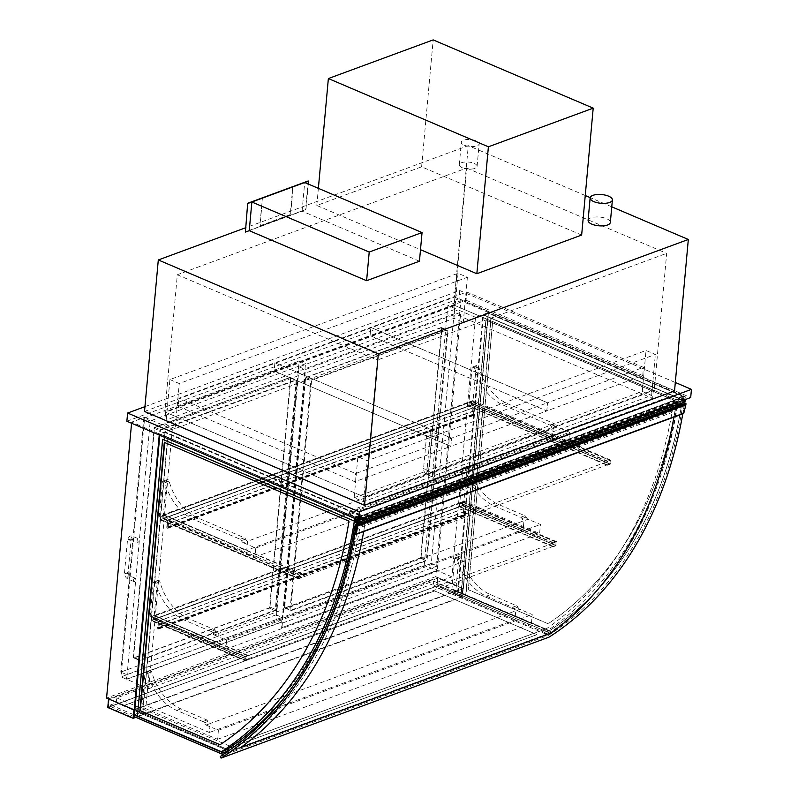 <?xml version="1.0" encoding="UTF-8"?>
<svg xmlns="http://www.w3.org/2000/svg" width="798" height="798" viewBox="0 0 798 798"><rect width="100%" height="100%" fill="white"/><g stroke="black" fill="none" stroke-linecap="round" stroke-linejoin="round"><path stroke-width="0.6" stroke-dasharray="3.99 2.99" d="M169.914 379.569L179.251 383.549L467.389 277.285L458.052 273.295L169.914 379.569L165.824 424.606L453.962 318.332L463.289 322.312L175.151 428.586L179.251 383.549M467.389 277.285L463.289 322.312M458.052 273.295L453.962 318.332M175.151 428.586L165.824 424.606M464.336 145.216A8.938 3.501 5.2 0 0 473.753 146.533A8.938 3.501 5.2 0 0 479.139 143.839A8.938 3.501 5.2 0 0 470.561 139.54A8.938 3.501 5.2 0 0 461.344 142.224A8.938 3.501 5.2 0 0 464.336 145.216M462.291 167.73A8.938 3.501 -174.8 0 1 459.289 164.737A8.938 3.501 -174.8 0 1 468.516 162.064A8.938 3.501 -174.8 0 1 477.094 166.363A8.938 3.501 -174.8 0 1 471.708 169.056A8.938 3.501 -174.8 0 1 462.291 167.73M588.096 220.418A11.172 4.379 -174.8 0 1 599.617 217.066A11.172 4.379 -174.8 0 1 610.34 222.443M454.162 305.195L164.847 411.908L364.886 497.214L654.2 390.501L454.162 305.195L466.65 168.039L177.326 274.751L164.847 411.908M466.65 168.039L666.679 253.345L654.2 390.501M364.886 497.214L377.364 360.058L666.679 253.345M177.326 274.751L377.364 360.058M144.508 411.449L454.501 297.115L468.286 145.635L245.455 227.819M454.501 297.115L674.539 390.96M611.767 206.822L590.191 197.625M585.253 195.51L468.286 145.635M134.523 709.751L463.409 588.455L488.516 312.507L475.528 317.295L451.907 576.864L148.707 688.694L121.037 676.894L424.237 565.064L447.858 305.494L460.845 300.706L435.728 576.655L106.563 698.06M451.907 576.864L424.237 565.064M148.707 688.694L172.338 429.115L144.657 417.314L121.037 676.894M172.338 429.115L159.341 433.913L131.67 422.112L144.657 417.314M159.341 433.913L159.241 435.04M131.57 423.239L131.67 422.112M463.409 588.455L435.728 576.655M488.516 312.507L460.845 300.706M475.528 317.295L447.858 305.494M354.152 497.693L642.29 391.419L651.627 395.399L363.489 501.673L354.152 497.693L357.883 456.755L367.21 460.735L655.358 354.462L646.021 350.482L357.883 456.755M363.489 501.673L367.21 460.735M642.29 391.419L646.021 350.482M651.627 395.399L655.358 354.462M243.44 542.78L255.769 548.036L254.951 557.044L159.271 516.236L162.363 482.261A1.786 1.267 69.8 0 1 163.081 481.144A1.786 1.267 69.8 0 1 164.957 482.6A46.922 33.316 -110.2 0 0 194.074 519.598L240.208 539.268A2.234 1.586 69.8 0 1 241.445 540.615A3.571 2.534 -110.2 0 0 243.44 542.78L247.57 541.253L246.752 550.261L163.4 514.71L166.493 480.735A1.786 1.267 69.8 0 1 167.211 479.628A1.786 1.267 69.8 0 1 169.086 481.074A46.922 33.316 -110.2 0 0 198.203 518.072L244.338 537.752A2.234 1.586 69.8 0 1 245.584 539.099A3.571 2.534 -110.2 0 0 247.57 541.253L553.124 428.556L552.306 437.563L246.752 550.261M473.094 400.496L468.955 402.022L472.047 368.038A1.786 1.267 69.8 0 1 472.765 366.93A1.786 1.267 69.8 0 1 474.64 368.377A46.922 33.316 -110.2 0 0 503.757 405.374L549.892 425.055A2.234 1.586 69.8 0 1 551.139 426.401A3.571 2.534 -110.2 0 0 553.124 428.556L557.263 427.03L569.592 432.287L568.775 441.294L473.094 400.496L476.187 366.511A1.786 1.267 69.8 0 1 476.895 365.404A1.786 1.267 69.8 0 1 478.78 366.851A46.922 33.316 -110.2 0 0 507.897 403.848L554.031 423.529A2.234 1.586 69.8 0 1 555.268 424.875A3.571 2.534 -110.2 0 0 557.263 427.03M552.306 437.563L468.955 402.022L471.907 400.925L471.538 405.025L468.586 406.112L471.279 404.726L471.578 401.444L468.955 402.022L163.4 514.71L160.707 516.106L160.408 519.378L163.031 518.81L160.079 519.897L160.448 515.807L163.4 514.71L163.031 518.81L167.361 520.655L166.772 527.209A0.898 0.638 -110.2 0 0 168.099 527.777L168.478 523.678L167.77 527.638L167.101 527.348L167.73 520.386L163.4 518.54L163.7 515.269L168.069 516.705L163.4 514.71L159.271 516.236M254.951 557.044L568.775 441.294M255.769 548.036L569.592 432.287M206.074 725.033L218.403 730.3L217.585 739.307L141.904 707.028L144.997 673.043A1.786 1.267 69.8 0 1 145.715 671.936A1.786 1.267 69.8 0 1 147.59 673.392A46.922 33.316 -110.2 0 0 176.707 710.39L202.842 721.532A2.234 1.586 69.8 0 1 204.079 722.878A3.571 2.534 -110.2 0 0 206.074 725.033L210.203 723.507L209.385 732.514L146.034 705.502L149.136 671.527A1.786 1.267 69.8 0 1 149.844 670.41A1.786 1.267 69.8 0 1 151.72 671.866A46.922 33.316 -110.2 0 0 180.837 708.863L206.971 720.005A2.234 1.586 69.8 0 1 208.218 721.352A3.571 2.534 -110.2 0 0 210.203 723.507L515.757 610.819L514.939 619.827L209.385 732.514M455.728 591.288L451.598 592.804L454.69 558.829A1.786 1.267 69.8 0 1 455.399 557.722A1.786 1.267 69.8 0 1 457.284 559.169A46.922 33.316 -110.2 0 0 486.391 596.166L512.525 607.308A2.234 1.586 69.8 0 1 513.772 608.655A3.571 2.534 -110.2 0 0 515.757 610.819L519.897 609.293L532.226 614.55L531.408 623.557L455.728 591.288L458.82 557.303A1.786 1.267 69.8 0 1 459.538 556.196A1.786 1.267 69.8 0 1 461.414 557.642A46.922 33.316 -110.2 0 0 490.531 594.64L516.665 605.782A2.234 1.586 69.8 0 1 517.902 607.138A3.571 2.534 -110.2 0 0 519.897 609.293M514.939 619.827L451.598 592.804M141.904 707.028L146.034 705.502M217.585 739.307L531.408 623.557M218.403 730.3L532.226 614.55M214.263 634.959L226.602 640.225L225.784 649.233L150.104 616.954L153.196 582.979A1.786 1.267 69.8 0 1 153.914 581.862A1.786 1.267 69.8 0 1 155.79 583.318A46.922 33.316 -110.2 0 0 184.907 620.315L211.041 631.457A2.234 1.586 69.8 0 1 212.278 632.804A3.571 2.534 -110.2 0 0 214.263 634.959L218.403 633.442L217.585 642.45L154.233 615.428L157.326 581.453A1.786 1.267 69.8 0 1 158.044 580.346A1.786 1.267 69.8 0 1 159.919 581.792A46.922 33.316 -110.2 0 0 189.036 618.789L215.171 629.931A2.234 1.586 69.8 0 1 216.418 631.278A3.571 2.534 -110.2 0 0 218.403 633.442L523.957 520.745L523.139 529.752L217.585 642.45M463.927 501.214L459.798 502.74L462.89 468.755A1.786 1.267 69.8 0 1 463.598 467.648A1.786 1.267 69.8 0 1 465.473 469.094A46.922 33.316 -110.2 0 0 494.59 506.092L520.725 517.234A2.234 1.586 69.8 0 1 521.972 518.59A3.571 2.534 -110.2 0 0 523.957 520.745L528.086 519.219L540.426 524.476L539.608 533.483L463.927 501.214L467.02 467.229A1.786 1.267 69.8 0 1 467.738 466.122A1.786 1.267 69.8 0 1 469.613 467.568A46.922 33.316 -110.2 0 0 498.73 504.565L524.865 515.717A2.234 1.586 69.8 0 1 526.101 517.064A3.571 2.534 -110.2 0 0 528.086 519.219M523.139 529.752L459.798 502.74L459.419 506.83L463.758 508.675L463.159 515.229A0.898 0.638 -110.2 0 0 464.496 515.797L464.536 511.558L464.157 515.658L463.488 515.368L464.127 508.416L459.788 506.56L460.087 503.289L464.456 504.725L459.798 502.74L154.233 615.428L153.864 619.527L158.194 621.373L157.605 627.926A0.898 0.638 -110.2 0 0 158.932 628.495L159.311 624.395L158.603 628.355L157.934 628.066L158.573 621.103L154.233 619.258L154.533 615.986L158.902 617.423L154.233 615.428L151.54 616.824L151.241 620.096L153.864 619.527L150.912 620.615L151.281 616.525L154.233 615.428L150.104 616.954M225.784 649.233L539.608 533.483M226.602 640.225L540.426 524.476M134.513 709.891L462.74 588.834L437.733 578.171L109.146 699.357L134.154 710.02M462.74 588.834L462.032 596.605L437.025 585.941L437.733 578.171M437.025 585.941L108.438 707.138L109.146 699.357M108.438 707.138L133.446 717.801M462.032 596.605L135.291 717.113M108.558 698.908L437.733 577.503L463.069 588.316L133.894 709.721M463.069 588.316L462.291 596.904L135.79 717.332M437.733 577.503L436.955 586.101L462.291 596.904M107.78 707.507L436.955 586.101M276.068 614.829L120.777 672.106L126.782 674.659L126.373 679.168L281.664 621.891L282.073 617.393L276.068 614.829L299.17 360.985L305.504 363.689L150.214 420.965L126.702 679.307L281.993 622.031L305.504 363.689M282.073 617.393L126.782 674.659M120.777 672.106L143.879 418.262L150.214 420.965M140.119 660.515A0.898 0.519 -66.9 0 1 139.6 659.916L160.428 431.05A0.898 0.519 -66.9 0 1 161.096 430.012L296.307 380.137A0.898 0.519 -66.9 0 1 296.816 380.746L275.988 609.612A0.898 0.519 -66.9 0 1 275.33 610.65L140.119 660.515L133.785 657.811L268.996 607.946A0.898 0.519 113.1 0 0 269.654 606.909L290.482 378.043A0.898 0.519 113.1 0 0 289.973 377.444L154.762 427.309A0.898 0.519 113.1 0 0 154.094 428.346L133.266 657.213A0.898 0.519 113.1 0 0 133.785 657.811M143.879 418.262L299.17 360.985M431.309 563.408L276.028 620.684L282.023 623.238L281.614 627.747L436.905 570.47L437.314 565.962L431.309 563.408L454.411 309.564L299.12 366.841L276.028 620.684M437.314 565.962L282.023 623.238M441.593 328.138L420.765 557.004A0.898 0.519 -66.9 0 1 420.097 558.041L284.886 607.916A0.898 0.519 -66.9 0 1 284.377 607.318L305.205 378.442A0.898 0.519 -66.9 0 1 305.863 377.414L441.075 327.539A0.898 0.519 -66.9 0 1 441.593 328.138L447.927 330.841L427.1 559.707A0.898 0.519 -66.9 0 1 426.431 560.745L291.22 610.62A0.898 0.519 -66.9 0 1 290.711 610.011L311.539 381.145A0.898 0.519 -66.9 0 1 312.198 380.107L447.409 330.242A0.898 0.519 -66.9 0 1 447.927 330.841M281.614 627.747L437.234 570.61L460.745 312.267L305.454 369.544L281.943 627.886M299.12 366.841L305.454 369.544M454.411 309.564L460.745 312.267M137.056 541.064A1.786 1.047 113.1 0 0 137.535 542.281A1.786 1.047 113.1 0 0 139.201 541.044A1.786 1.047 113.1 0 0 138.932 538.989A1.786 1.047 113.1 0 0 137.056 541.064M133.475 580.375A1.786 1.047 -66.9 0 1 135.361 578.291A1.786 1.047 -66.9 0 1 135.62 580.346A1.786 1.047 -66.9 0 1 133.954 581.582A1.786 1.047 -66.9 0 1 133.475 580.375M432.566 475.897A1.786 1.047 113.1 0 0 433.055 477.104A1.786 1.047 113.1 0 0 434.711 475.867A1.786 1.047 113.1 0 0 434.451 473.812A1.786 1.047 113.1 0 0 432.566 475.897M436.147 436.586A1.786 1.047 113.1 0 0 436.626 437.793A1.786 1.047 113.1 0 0 438.292 436.566A1.786 1.047 113.1 0 0 438.032 434.511A1.786 1.047 113.1 0 0 436.147 436.586M581.652 235.061L421.623 166.822L316.816 205.475L420.496 249.694M316.816 205.475L318.372 188.338M421.623 166.822L433.174 39.9M269.993 607.049A0.898 0.519 -66.9 0 1 269.325 608.086L134.114 657.951A0.898 0.519 -66.9 0 1 133.595 657.353L154.423 428.486A0.898 0.519 -66.9 0 1 155.091 427.449L290.302 377.584A0.898 0.519 -66.9 0 1 290.821 378.182L269.993 607.049L275.33 609.323L296.158 380.456A0.898 0.519 113.1 0 0 295.639 379.858L160.428 429.723A0.898 0.519 113.1 0 0 159.76 430.76L138.932 659.627A0.898 0.519 113.1 0 0 139.451 660.235L274.662 610.36A0.898 0.519 113.1 0 0 275.33 609.323M420.436 558.191L285.225 608.056A0.898 0.519 -66.9 0 1 284.706 607.458L305.534 378.591A0.898 0.519 -66.9 0 1 306.203 377.554L441.414 327.679A0.898 0.519 -66.9 0 1 441.932 328.287L421.095 557.154A0.898 0.519 -66.9 0 1 420.436 558.191L425.773 560.465A0.898 0.519 113.1 0 0 426.431 559.428L447.259 330.562A0.898 0.519 113.1 0 0 446.75 329.953L311.529 379.828A0.898 0.519 113.1 0 0 310.871 380.865L290.043 609.732A0.898 0.519 113.1 0 0 290.552 610.33L425.773 560.465M678.2 400.097L683.806 398.032L683.966 396.317L678.35 398.392L678.2 400.097A2.234 1.586 69.8 0 0 676.435 399.419A2.234 1.586 69.8 0 0 675.826 402.322L675.397 402.87A2.224 1.576 -110.2 0 1 674.629 400.845L667.028 397.604L667.387 393.713L678.35 398.392M361.424 516.934A2.234 1.586 -110.2 0 0 359.659 516.256A2.234 1.586 -110.2 0 0 359.05 519.159L358.621 519.707A2.224 1.576 69.8 0 1 357.853 517.673L350.252 514.431L350.611 510.55L361.574 515.219L361.424 516.934L355.818 518.999M361.574 515.219L355.968 517.294L355.828 518.87M357.853 517.673L674.629 400.845M350.252 514.431L667.028 397.604M350.611 510.55L667.387 393.713M357.873 519.747A6.125 4.349 -110.2 0 0 357.803 518.072L355.968 517.294M357.803 518.072L685.791 397.105L683.966 396.317M685.801 399.349A6.125 4.349 -110.2 0 0 685.791 397.105M683.806 398.032A2.234 1.586 69.8 0 1 683.876 401.384L684.295 402.202M358.621 519.707L675.397 402.87M355.878 522.351L683.876 401.384M359.05 519.159L675.826 402.322M358.551 522.73L356.317 521.523L354.96 529.413A0.898 0.638 69.8 0 1 354.432 528.306L355.369 521.014A0.898 0.638 69.8 0 1 356.058 520.495L358.851 521.373L675.617 404.546L672.824 403.658A0.898 0.638 -110.2 0 0 672.145 404.177L671.208 411.469A0.898 0.638 -110.2 0 0 671.736 412.576L673.083 404.686L677.562 407.1L683.168 405.025L684.285 405.633L683.018 413.564L355.02 534.54M358.851 521.373L359.22 519.139L675.996 402.312L675.617 404.546M359.22 519.139A2.015 1.426 69.8 0 1 358.98 518.491L675.756 401.663A2.015 1.426 -110.2 0 0 675.996 402.312M358.98 518.491L359.689 516.476L676.465 399.638L675.756 401.663M357.185 525.573L685.173 404.596L683.756 403.838M357.384 524.386L685.372 403.419L685.173 404.596M354.97 534.51L682.968 413.544M356.297 526.6L684.285 405.633M683.786 398.272L683.507 401.334L361.125 520.236A2.015 1.426 69.8 0 1 360.127 520.126L676.904 403.289A2.015 1.426 -110.2 0 0 677.901 403.399L683.507 401.334A2.015 1.426 -110.2 0 0 683.786 398.272L678.18 400.337A2.015 1.426 -110.2 0 0 676.505 399.628A2.015 1.426 -110.2 0 0 676.465 399.638M359.689 516.476A2.015 1.426 69.8 0 1 359.728 516.466A2.015 1.426 69.8 0 1 361.404 517.174L355.948 519.179M676.614 405.035L676.904 403.289M360.127 520.126L359.838 521.872M355.18 526.002L360.786 523.927L359.26 523.109M356.317 521.523L673.083 404.686M354.99 529.423L671.766 412.596M683.168 405.025L683.297 403.589M360.915 522.49L360.786 523.927M361.404 517.174L361.125 520.236M678.18 400.337L677.901 403.399M677.692 405.653L677.562 407.1M677.163 407.309L673.213 405.185A454.022 322.382 69.8 0 1 546.62 628.585L549.084 633.303A459.389 326.192 69.8 0 0 677.163 407.309L682.769 405.244A459.389 326.192 -110.2 0 1 548.256 635.497L549.054 637.093A461.174 327.459 -110.2 0 0 684.086 405.953L682.769 405.244M358.781 523.279L360.387 524.146A459.389 326.192 69.8 0 1 232.308 750.14L549.084 633.303M232.308 750.14L231.59 748.753M230.672 746.998L229.844 745.422L546.62 628.585M229.844 745.422A454.022 322.382 -110.2 0 0 356.437 522.022L358.492 523.129M356.437 522.022L673.213 405.185M360.387 524.146L355.25 526.042M240.597 747.606L240.577 747.566A461.174 327.459 -110.2 0 0 364.945 523.658L675.258 409.234A461.214 327.489 69.8 0 1 673.941 417.125M220.268 756.474L548.256 635.497M682.799 413.863A461.214 327.489 -110.2 0 0 684.115 405.973L684.086 405.953A461.174 327.459 69.8 0 1 549.054 637.093L221.056 758.06L549.074 637.133M653.372 390.142L455 305.554L165.685 412.257L364.048 496.855L653.372 390.142L652.624 398.332L454.252 313.744L164.937 420.446L363.299 505.044L652.624 398.332M364.048 496.855L363.299 505.044M165.685 412.257L164.937 420.446M455 305.554L454.252 313.744M144.947 406.651L459.738 290.552L675.308 382.481M459.738 290.552L458.99 298.731L690.699 397.554M126.862 421.234L458.99 298.731M466.032 300.208L642.729 375.559L546.78 410.95L370.082 335.599L370.831 327.409L547.528 402.761L643.467 367.369L466.77 292.018L274.881 362.791L451.578 438.152L547.528 402.761L370.831 327.409L370.082 335.599L466.032 300.208L466.77 292.018M546.78 410.95L547.528 402.761L546.78 410.95L450.83 446.341L274.133 370.98L274.881 362.791L178.932 398.182L355.629 473.533L451.578 438.152L274.881 362.791L274.133 370.98L370.082 335.599L546.78 410.95M642.729 375.559L643.467 367.369M178.183 406.372L274.133 370.98L450.83 446.341L451.578 438.152L450.83 446.341L354.881 481.723L178.183 406.372L178.932 398.182M471.907 401.594L161.036 516.246L160.747 519.518L471.618 404.865L471.907 401.594L610.27 460.596L299.4 575.248L299.1 578.52L609.971 463.867L610.27 460.596L471.578 401.444M471.618 404.865L609.971 463.867L471.279 404.726M160.747 519.518L299.1 578.52L299.4 575.248L302.093 573.862L299.14 574.949L298.771 579.039L301.754 577.543L299.1 578.52L160.408 519.378M607.278 465.254L610.231 464.167L610.6 460.077L607.647 461.164L610.27 460.596L609.971 463.867L607.278 465.254L468.586 406.112L163.031 518.81L301.724 577.952M607.318 464.845L468.626 405.703M610.231 464.167L471.538 405.025M610.6 460.077L471.907 400.925M607.647 461.164L468.955 402.022L468.586 406.112L472.925 407.958L167.361 520.655M607.617 461.573L468.925 402.431M299.14 574.949L160.448 515.807M302.093 573.862L163.4 514.71M302.053 574.271L163.361 515.119M301.754 577.543L163.071 518.401M298.771 579.039L160.079 519.897M472.925 407.958L472.326 414.511A0.898 0.638 -110.2 0 0 473.653 415.08L473.693 410.84L473.324 414.94L472.655 414.651L473.294 407.698L468.955 405.843L469.254 402.571L473.593 404.416L168.069 516.705M473.623 404.007L468.955 402.022M473.593 404.416L168.029 517.114M469.254 402.571L163.7 515.269M468.955 405.843L163.4 518.54M473.294 407.698L167.73 520.386M473.693 410.84L168.139 523.538M474.032 410.99L168.478 523.678M462.451 505.583L462.75 502.311L151.879 616.964L151.58 620.236L462.451 505.583L555.797 545.393L553.104 546.78L459.419 506.83L462.112 505.443L462.411 502.161L459.798 502.74L462.74 501.643L462.371 505.742L153.864 619.527L247.55 659.477L153.904 619.118M463.758 508.675L158.194 621.373M464.865 511.708L159.311 624.395M464.536 511.558L158.972 624.255M464.127 508.416L158.573 621.103M459.788 506.56L154.233 619.258M460.087 503.289L154.533 615.986M464.426 505.134L158.862 617.832M464.456 504.725L158.902 617.423M358.621 522.321A457.603 324.926 -110.2 0 0 359.659 515.538L164.957 432.506L160.228 434.242L355.1 517.343L359.818 515.608L164.957 432.506L160.228 434.242L134.702 714.699L160.198 434.252L134.672 714.709L137.705 715.976L162.892 439.209L354.761 521.034M359.818 515.608L359.489 519.289L167.62 437.464L142.433 714.24L139.431 712.953L164.957 432.506L139.431 712.953L134.702 714.699L137.705 715.976M354.99 518.52L355.1 517.343M134.074 714.669L139.391 712.704L164.957 431.838L360.157 515.089L359.778 519.179L167.909 437.354L142.722 714.13L139.391 712.704M354.721 518.401L354.841 517.044L159.64 433.803L164.957 431.838M354.841 517.044L360.157 515.089M159.64 433.803L159.52 435.159M359.659 515.538L354.93 517.274L160.228 434.242L134.702 714.699L139.431 712.953L226.213 749.96M134.702 714.699L221.485 751.706L134.672 714.709M285.335 696.345A457.603 324.926 -110.2 0 0 358.442 523.408M354.332 521.084A457.603 324.926 -110.2 0 0 354.901 517.284L354.93 517.274A457.603 324.926 -110.2 0 1 354.362 521.094A457.603 324.926 -110.2 0 0 354.93 517.274L160.228 434.242M164.647 442.531L348.975 521.144M220.068 744.724L220.039 744.734A450.9 320.158 69.8 0 0 349.005 521.124M354.901 517.284L160.198 434.252M492.665 321.544L677.033 400.147A450.9 320.158 69.8 0 1 548.096 623.737L468.256 589.722L492.665 321.544L677.033 400.147M677.003 400.157A450.9 320.158 69.8 0 1 548.066 623.747L468.286 589.702L492.695 321.534M681.921 403.08A457.603 324.926 -110.2 0 0 682.958 396.297A457.603 324.926 -110.2 0 1 681.891 403.09A457.603 324.926 -110.2 0 0 682.928 396.307L488.226 313.275L462.73 593.712L549.513 630.719A457.603 324.926 -110.2 0 0 681.741 404.167M677.163 404.835A457.603 324.926 -110.2 0 0 678.2 398.042L682.928 396.307L488.256 313.265M678.2 398.042L483.498 315.011L488.226 313.275L462.7 593.722L549.483 630.739A457.603 324.926 -110.2 0 0 681.711 404.177A457.603 324.926 -110.2 0 1 549.483 630.739L549.513 630.719M682.928 396.307L488.226 313.275L683.088 396.377L678.37 398.112L483.498 315.011L457.972 595.468L462.73 593.712M488.226 313.275L483.498 315.011L457.972 595.468L544.755 632.475L549.483 630.739L462.7 593.722L488.226 313.275L462.7 593.722L465.703 595.009L490.89 318.232L682.759 400.057L683.088 396.377M544.755 632.475A457.603 324.926 -110.2 0 0 677.083 405.334M678.37 398.112L678.031 401.803L486.162 319.978L460.975 596.744L457.972 595.468L462.7 593.722M460.975 596.744L457.344 595.438L482.91 314.572L678.11 397.813L677.741 401.913L485.872 320.088L460.685 596.854M462.66 593.473L465.992 594.899L491.179 318.133L683.048 399.948L683.427 395.858L488.226 312.616L462.66 593.473L457.344 595.438M488.226 312.616L482.91 314.572M683.427 395.858L678.11 397.813M116.279 702.799L116.717 697.891L433.494 581.054L433.045 585.971L438.661 583.897L438.511 585.533L110.513 706.509L110.663 704.873L116.279 702.799L134.114 710.41M110.663 704.873L133.725 714.709M134.453 710.549L226.472 749.791M116.717 697.891L229.076 745.801L228.856 748.215M433.494 581.054L545.852 628.964L229.076 745.801M433.045 585.971L545.403 633.881L545.852 628.964M438.661 583.897L551.009 631.817L545.403 633.881M133.575 716.385L110.513 706.509L438.511 585.533L550.859 633.452L551.009 631.817M224.088 753.97L550.859 633.452L224.088 753.97M434.651 590.939L124.378 705.372L226.722 749.023L537.004 634.58L434.651 590.939L124.368 705.412L226.722 749.063L537.004 634.629L434.651 590.979M110.513 706.549L438.511 585.533L550.859 633.492L223.949 754.06M438.501 585.582L550.859 633.492M462.75 502.311L556.096 542.121L245.225 656.774L244.926 660.046L555.797 545.393L556.096 542.121L555.797 545.393L462.112 505.443M151.58 620.236L244.926 660.046L151.241 620.096M151.879 616.964L245.225 656.774L151.54 616.824M247.579 659.068L244.926 660.046L245.225 656.774L247.919 655.387L244.966 656.475L244.597 660.564L150.912 620.615M244.966 656.475L151.281 616.525M244.597 660.564L247.55 659.477M247.879 655.796L154.204 615.847M247.919 655.387L154.233 615.428M553.104 546.78L556.056 545.692L556.425 541.603L553.443 543.099L556.096 542.121L462.411 502.161M553.144 546.371L459.458 506.421M553.443 543.099L459.758 503.149M553.473 542.69L459.798 502.74M556.425 541.603L462.74 501.643M556.056 545.692L462.371 505.742M673.901 417.135A461.174 327.459 -110.2 0 0 675.228 409.214M684.115 405.973L675.258 409.234M356.247 526.899L364.985 523.678A461.214 327.489 69.8 0 1 363.669 531.568M354.881 481.723L355.629 473.533M419.449 261.215L302.093 211.171L249.245 230.662L305.594 209.615L245.076 231.939M302.093 211.171L304.696 182.513M308.267 184.029L305.933 209.754M308.208 180.956L305.594 209.615M262.702 198.133L293.115 186.912L290.582 214.752L260.168 225.974L262.372 197.984L292.776 186.772L290.243 214.612L259.839 225.834L262.372 197.984M507.897 403.848L503.757 405.374M478.78 366.851L474.64 368.377M476.187 366.511L472.047 368.038M555.268 424.875L551.139 426.401M554.031 423.529L549.892 425.055M164.957 482.6L169.086 481.074M194.074 519.598L198.203 518.072M162.363 482.261L166.493 480.735M241.445 540.615L245.584 539.099M240.208 539.268L244.338 537.752M517.902 607.138L513.772 608.655M516.665 605.782L512.525 607.308M490.531 594.64L486.391 596.166M461.414 557.642L457.284 559.169M458.82 557.303L454.69 558.829M204.079 722.878L208.218 721.352M202.842 721.532L206.971 720.005M176.707 710.39L180.837 708.863M147.59 673.392L151.72 671.866M144.997 673.043L149.136 671.527M498.73 504.565L494.59 506.092M469.613 467.568L465.473 469.094M467.02 467.229L462.89 468.755M526.101 517.064L521.972 518.59M524.865 515.717L520.725 517.234M155.79 583.318L159.919 581.792M184.907 620.315L189.036 618.789M153.196 582.979L157.326 581.453M212.278 632.804L216.418 631.278M211.041 631.457L215.171 629.931M133.266 657.213L139.6 659.916M268.996 607.946L275.33 610.65M269.654 606.909L275.988 609.612M290.482 378.043L296.816 380.746M289.973 377.444L296.307 380.137M154.762 427.309L161.096 430.012M154.094 428.346L160.428 431.05M441.075 327.539L447.409 330.242M305.863 377.414L312.198 380.107M305.205 378.442L311.539 381.145M284.377 607.318L290.711 610.011M284.886 607.916L291.22 610.62M420.097 558.041L426.431 560.745M420.765 557.004L427.1 559.707M131.052 538.51A1.786 1.047 113.1 0 0 131.53 539.717A1.786 1.047 113.1 0 0 132.089 539.707A1.786 1.047 113.1 0 0 133.346 538.061A1.786 1.047 113.1 0 0 132.937 536.426A1.786 1.047 113.1 0 0 131.052 538.51M130.603 540.775A1.786 0.698 5.2 0 0 131.052 540.376A1.786 0.698 5.2 0 0 129.336 539.518A1.786 0.698 5.2 0 0 127.49 540.047A1.786 0.698 5.2 0 0 128.089 540.645A1.786 0.698 5.2 0 0 130.603 540.775M125.106 573.403A1.786 0.698 5.2 0 0 127.62 573.533A1.786 0.698 5.2 0 0 128.069 573.124A1.786 0.698 5.2 0 0 126.353 572.266A1.786 0.698 5.2 0 0 124.508 572.804A1.786 0.698 5.2 0 0 125.106 573.403M128.807 575.737A1.786 1.047 -66.9 0 1 129.356 575.737A1.786 1.047 -66.9 0 1 129.615 577.792A1.786 1.047 -66.9 0 1 127.959 579.019A1.786 1.047 -66.9 0 1 127.481 577.812A1.786 1.047 -66.9 0 1 128.807 575.737M426.571 473.334A1.786 1.047 113.1 0 0 427.05 474.541A1.786 1.047 113.1 0 0 428.716 473.304A1.786 1.047 113.1 0 0 428.456 471.249A1.786 1.047 113.1 0 0 427.898 471.259A1.786 1.047 113.1 0 0 426.571 473.334M426.711 469.054A1.786 0.698 -174.8 0 1 424.197 468.925A1.786 0.698 -174.8 0 1 423.598 468.326A1.786 0.698 -174.8 0 1 425.444 467.788A1.786 0.698 -174.8 0 1 427.159 468.645A1.786 0.698 -174.8 0 1 426.711 469.054M427.179 436.167A1.786 0.698 -174.8 0 1 426.581 435.568A1.786 0.698 -174.8 0 1 428.426 435.03A1.786 0.698 -174.8 0 1 430.142 435.898A1.786 0.698 -174.8 0 1 429.693 436.297A1.786 0.698 -174.8 0 1 427.179 436.167M431.179 435.229A1.786 1.047 -66.9 0 1 430.631 435.239A1.786 1.047 -66.9 0 1 430.142 434.032A1.786 1.047 -66.9 0 1 432.027 431.947A1.786 1.047 -66.9 0 1 432.436 433.583A1.786 1.047 -66.9 0 1 431.179 435.229M269.325 608.086L274.662 610.36M134.114 657.951L139.451 660.235M133.595 657.353L138.932 659.627M154.423 428.486L159.76 430.76M155.091 427.449L160.428 429.723M290.302 377.584L295.639 379.858M290.821 378.182L296.158 380.456M285.225 608.056L290.552 610.33M284.706 607.458L290.043 609.732M305.534 378.591L310.871 380.865M306.203 377.554L311.529 379.828M441.414 327.679L446.75 329.953M441.932 328.287L447.259 330.562M421.095 557.154L426.431 559.428M354.96 529.413L671.736 412.576M354.432 528.306L671.208 411.469M355.369 521.014L672.145 404.177M356.058 520.495L672.824 403.658M472.655 414.651L167.101 527.348M473.324 414.94L167.77 527.638M473.653 415.08L168.099 527.777M472.326 414.511L166.772 527.209M463.159 515.229L157.605 627.926M464.496 515.797L158.932 628.495M464.157 515.658L158.603 628.355M463.488 515.368L157.934 628.066M477.094 166.363L479.139 143.839M459.289 164.737L461.344 142.224M472.765 366.93L476.895 365.404M163.081 481.144L167.211 479.628M455.399 557.722L459.538 556.196M145.715 671.936L149.844 670.41M463.598 467.648L467.738 466.122M153.914 581.862L158.044 580.346M133.505 657.821L139.84 660.515M290.243 377.434L296.577 380.137M441.354 327.539L447.688 330.242M284.617 607.916L290.951 610.62M135.361 578.291L129.356 575.737L128.069 573.124L131.052 540.376L131.53 539.717L137.535 542.281M133.954 581.582L127.959 579.019C125.575 577.732 124.428 575.667 124.508 572.804L127.49 540.047C128.917 536.226 130.732 535.019 132.937 536.426L138.932 538.989M438.032 434.511L432.027 431.947C429.962 431.997 428.317 429.972 426.581 435.568L423.598 468.326C423.519 471.179 424.676 473.254 427.05 474.541L433.055 477.104M436.626 437.793L430.631 435.239L430.142 435.898L427.159 468.645L428.456 471.249L434.451 473.812M133.835 657.961L139.171 660.235M290.582 377.574L295.918 379.858M284.946 608.056L290.282 610.33M441.693 327.679L447.02 329.953M359.659 516.256L676.435 399.419M355.728 520.495L672.505 403.658M359.728 516.466L676.505 399.628M473.144 415.219L167.59 527.907M473.304 415.638L167.74 528.326M464.137 516.356L158.583 629.043M463.977 515.937L158.423 628.625"/><path stroke-width="1.2" d="M593.882 201.635A11.172 4.379 5.2 0 0 605.652 203.281A11.172 4.379 5.2 0 0 612.395 199.919A11.172 4.379 5.2 0 0 601.662 194.552A11.172 4.379 5.2 0 0 590.141 197.894A11.172 4.379 5.2 0 0 593.882 201.635M612.395 199.919L610.34 222.443A11.172 4.379 -174.8 0 1 603.607 225.804A11.172 4.379 -174.8 0 1 591.837 224.148A11.172 4.379 -174.8 0 1 588.096 220.418L590.141 197.894M688.325 239.47L674.539 390.96L364.556 505.284L144.508 411.449L158.303 259.958L378.342 353.803L688.325 239.47L611.767 206.822M245.455 227.819L158.303 259.958M590.191 197.625L585.253 195.51M364.556 505.284L378.342 353.803M159.241 435.04L134.234 709.861L106.563 698.06L131.57 423.239M135.291 717.113L133.446 717.801L134.513 709.891M133.894 709.721L133.116 718.32L107.78 707.507L108.558 698.908L133.894 709.721M135.79 717.332L133.116 718.32M420.496 249.694L476.845 273.724L488.396 146.802L593.203 108.149L433.174 39.9L328.367 78.553L488.396 146.802M318.372 188.338L328.367 78.553M476.845 273.724L581.652 235.061L593.203 108.149M355.828 518.87L355.818 518.999A2.234 1.586 69.8 0 1 355.878 522.351L356.297 523.179A6.125 4.349 -110.2 0 0 357.873 519.747M356.297 523.179L684.295 402.202A6.125 4.349 -110.2 0 0 685.801 399.349M355.31 524.565L355.18 526.002L356.297 526.6L355.02 534.54A0.898 0.638 -110.2 0 0 355.798 534.171L358.043 524.745L357.554 524.146L357.185 525.573L355.31 524.565L360.915 522.49L359.828 521.912L676.614 405.035M683.756 403.838L677.692 405.653L676.604 405.075M357.843 525.922L685.831 404.955L686.031 403.768L685.372 403.419M683.018 413.564A0.898 0.638 -110.2 0 0 683.796 413.194L685.831 404.955M355.948 519.179L355.509 522.301A2.015 1.426 -110.2 0 0 355.519 522.301A2.015 1.426 -110.2 0 0 355.788 519.239M359.26 523.109L358.551 522.73M231.59 748.753L230.672 746.998M355.25 526.042L354.781 526.211A459.389 326.192 69.8 0 1 220.268 756.474L221.056 758.06A461.174 327.459 -110.2 0 0 356.088 526.919L354.781 526.211M356.088 526.919L356.088 526.919A461.174 327.459 69.8 0 1 221.056 758.06L221.076 758.1A461.214 327.489 -110.2 0 0 356.127 526.939L356.247 526.899M675.308 382.481L691.437 389.364L359.319 511.857L358.571 520.047L126.862 421.234L127.61 413.045L144.947 406.651M691.437 389.364L690.699 397.554L358.571 520.047M359.319 511.857L127.61 413.045M159.52 435.159L134.074 714.669L137.416 716.085L162.602 439.319L354.472 521.144L354.99 518.52M137.416 716.085L221.455 751.716A457.603 324.926 -110.2 0 0 354.332 521.084M354.472 521.144L354.721 518.401M285.335 696.345A457.603 324.926 -110.2 0 1 226.213 749.96L221.485 751.706A457.603 324.926 -110.2 0 0 354.362 521.094A457.603 324.926 -110.2 0 1 221.485 751.706L221.455 751.716M358.442 523.408A457.603 324.926 -110.2 0 0 358.621 522.321M140.268 710.689L164.647 442.531L348.975 521.144A450.9 320.158 69.8 0 1 220.039 744.734L140.268 710.689L164.667 442.541M220.039 744.734L140.239 710.699M681.711 404.177A457.603 324.926 -110.2 0 0 681.891 403.09A457.603 324.926 -110.2 0 1 681.711 404.177M681.741 404.167A457.603 324.926 -110.2 0 0 681.921 403.08M677.083 405.334A457.603 324.926 -110.2 0 0 677.163 404.835M133.725 714.709L223.021 752.783L222.871 754.419L224.088 753.97L222.871 754.419L133.575 716.345L222.861 754.459L133.575 716.385M226.472 749.791L228.627 750.719L223.021 752.783M228.856 748.215L228.627 750.719M223.949 754.06L222.861 754.459M363.669 531.568A461.214 327.489 69.8 0 1 240.597 747.606L550.849 633.123A461.174 327.459 -110.2 0 0 673.901 417.135M240.727 747.507L550.849 633.123M673.941 417.125A461.214 327.489 69.8 0 1 550.869 633.163M221.076 758.1L549.074 637.133A461.214 327.489 -110.2 0 0 682.799 413.863M422.052 232.557L419.449 261.215L366.601 280.706L249.245 230.662L251.859 202.004L369.215 252.048L422.052 232.557L304.696 182.513L251.859 202.004M366.601 280.706L369.215 252.048M249.245 230.662L245.405 232.078L247.689 203.271L308.208 180.956L308.267 184.029M245.405 232.078L247.689 203.271M248.018 203.42L308.537 181.096M358.043 524.745L686.031 403.768M355.798 534.171L683.796 413.194M357.554 524.146L685.552 403.17M355.469 534.59L683.457 413.613"/></g></svg>
